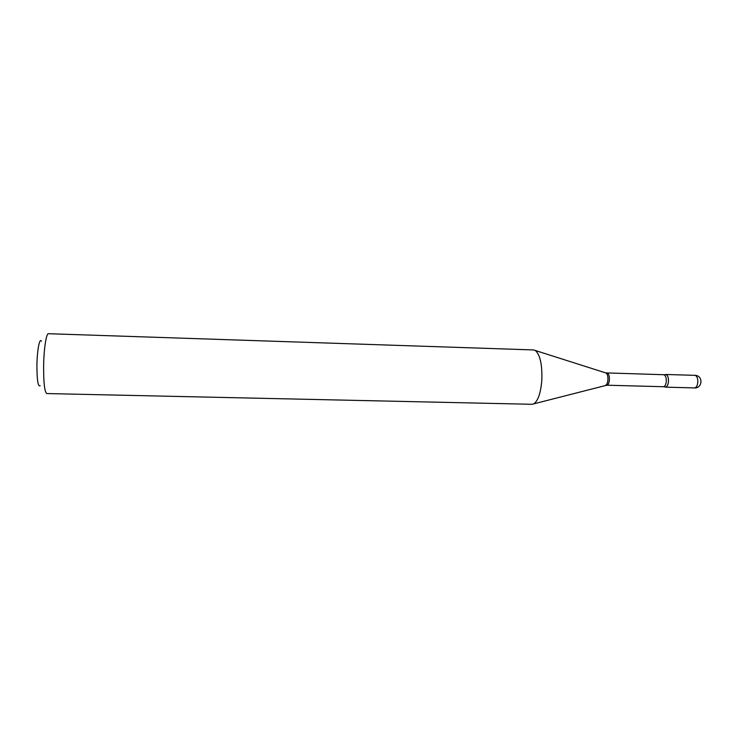 <?xml version="1.0" encoding="UTF-8"?>
<svg xmlns="http://www.w3.org/2000/svg" width="738" height="738" viewBox="0 0 738 738"><rect width="100%" height="100%" fill="white"/><g stroke="black" fill="none" stroke-linecap="round" stroke-linejoin="round"><path stroke-width="1.11" d="M665.399 387.146C667.069 386.887 668.102 384.987 668.499 381.445C668.554 377.312 667.641 374.987 665.75 374.47L695.15 375.347C696.995 376.085 697.88 378.391 697.807 382.256C697.401 385.78 696.312 387.662 694.55 387.92L665.399 387.146M663.739 374.793C665.51 375.273 666.368 377.459 666.303 381.352C665.944 384.683 664.975 386.472 663.407 386.712L664.514 386.823C666.562 387.662 667.89 385.873 668.499 381.445C668.434 376.334 667.217 374.101 664.846 374.747L605.63 372.884M40.166 385.725C38.044 387.09 36.955 380.301 36.918 365.365C37.085 350.522 39.548 337.607 41.402 341.15M46.798 393.557C44.621 392.192 43.56 383.068 43.616 366.205C43.828 349.056 46.273 333.133 48.459 333.705L533.574 349.941L535.271 350.476C540.087 354.637 542.282 364.406 541.849 379.802C540.806 392.81 538.113 400.826 533.786 403.852L532.07 404.295L46.798 393.557M694.255 387.884L694.55 387.92C702.272 388.456 703.379 376.205 695.676 375.384L694.901 375.319M663.407 386.712L606.784 385.208C608.186 384.959 609.053 383.151 609.394 379.775C609.459 375.836 608.702 373.631 607.125 373.142M605.289 385.393L605.76 385.264C606.94 384.526 607.66 382.681 607.918 379.756C608.02 376.297 607.411 374.055 606.092 373.031L535.271 350.476M606.784 385.208L533.786 403.852"/></g></svg>
